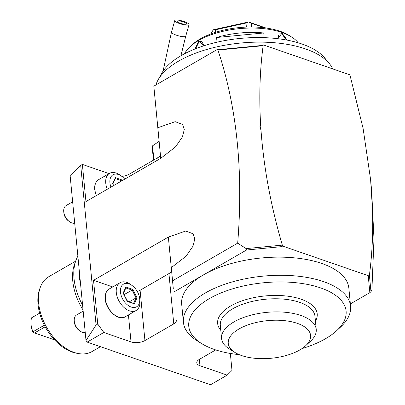 <?xml version="1.0" encoding="UTF-8"?>
<svg xmlns="http://www.w3.org/2000/svg" width="405" height="405" viewBox="0 0 405 405"><rect width="100%" height="100%" fill="white"/><g stroke="black" fill="none" stroke-linecap="round" stroke-linejoin="round"><path stroke-width="0.61" d="M306.58 59.859L263.24 44.874L263.103 45.886C259.929 70.035 259.058 95.383 260.481 121.935L261.017 130.354C263.751 167.619 270.834 205.801 282.265 244.903L282.609 246.078L369.294 276.048L369.431 275.035C371.633 258.223 372.732 240.788 372.716 222.73L372.524 210.306L370.615 179.739L363.118 128.527L349.92 74.844L306.58 59.859M160.355 154.315L153.824 86.159L217.885 49.127L219.186 49.577L262.263 45.441L263.24 44.874M155.91 84.954A90.148 41.178 174.5 0 1 157.145 81.724A90.148 41.178 -5.5 0 1 157.965 80.109A90.148 41.178 -5.5 0 1 305.527 48.924A90.148 41.178 -5.5 0 1 329.366 63.605A90.148 41.178 -5.5 0 1 332.778 68.921M329.366 63.605L324.724 58.011A85.87 39.224 174.5 0 0 240.443 38.404A85.87 39.224 174.5 0 0 161.458 73.73L157.965 80.109M282.067 33.164L281.779 33.797L279.126 33.969L277.648 38.667L282.067 33.164L287.206 40.141M184.604 53.733A59.277 27.079 -5.5 0 1 190.137 46.615A59.277 27.079 -5.5 0 1 282.007 32.511A59.277 27.079 -5.5 0 1 291.392 36.865A59.277 27.079 -5.5 0 1 298.186 42.798M194.906 49.02L198.622 41.183L204.024 45.578L201.67 41.411L199.027 41.745L195.64 48.727M264.197 37.65L263.746 32.977L216.584 37.508A59.277 27.079 -5.5 0 1 263.746 32.977M217.034 42.181L216.584 37.508M281.779 33.797L286.431 39.999M190.137 46.615L192.091 44.798A56.806 25.95 -5.5 0 1 280.133 31.286A56.806 25.95 -5.5 0 1 289.13 35.458L291.392 36.865M251.576 26.993L251.211 23.191L264.541 27.803M251.211 23.191L248.559 21.986L265.898 27.98M215.536 32.349L215.293 29.843L213.339 29.752L248.468 21.986A37.047 16.924 -5.5 0 1 248.559 21.986M248.468 21.986L245.987 23.055L246.372 27.089M215.293 29.843L245.987 23.055M210.701 34.03L213.278 29.788A37.047 16.924 -5.5 0 1 213.339 29.752M211.835 33.605L211.678 31.934M372.716 222.73L372.524 210.306M369.431 275.035L369.38 275.4M370.864 182.432L371.679 190.968L373.982 238.985L371.922 289.565L370.98 291.752L369.421 275.365M372.792 217.338L372.813 218.943L372.792 217.338M215.708 349.925L199.356 359.377A9.877 4.511 174.5 0 0 196.779 362.834A9.877 4.511 174.5 0 0 199.964 365.73L227.175 375.136L231.984 370.459L230.344 353.454M153.824 86.159L157.834 127.747L175.188 121.672L182.589 124.462L184.29 129.524L182.407 136.946L175.451 146.959L160.775 158.304L85.951 201.579L82.372 164.4L80.706 165.361L96.081 325.012L97.742 324.051L93.53 280.311L168.358 237.077L185.718 231.022L193.119 233.806L194.82 238.874L192.937 246.291L185.976 256.309L171.3 267.634L173.284 288.552M160.75 158.32L157.834 127.747M217.885 49.127L217.991 50.22L218.29 49.931L217.991 50.22C236.935 107.254 243.501 171.568 237.684 243.157L172.57 280.797L171.3 267.634L172.981 285.439L168.358 237.077M172.57 280.797L171.507 270.14A9.877 4.511 -5.5 0 1 168.931 273.593L140.09 290.264A9.877 4.511 -5.5 0 1 137.275 291.458M168.561 239.228L171.507 270.14M246.493 250.017L246.139 248.594L282.012 245.147L281.632 246.64L246.493 250.017L173.654 292.121M246.139 248.594L237.684 243.157M227.175 375.136L210.544 384.75L87.191 342.103L85.997 340.448L96.081 325.012M176.352 320.441A9.877 4.511 174.5 0 1 173.775 323.894L144.934 340.565A9.877 4.511 174.5 0 1 131.028 341.901L103.817 332.49L87.191 342.103M301.993 348.599A79.036 36.101 174.5 0 0 336.712 330.622L340.625 326.997A83.972 38.359 174.5 0 0 350.598 306.266L348.847 288.097A83.972 38.359 174.5 0 0 348.847 288.097A83.972 38.359 174.5 0 0 293.873 257.793A83.972 38.359 174.5 0 0 203.583 274.823A83.972 38.359 174.5 0 0 181.673 304.175A83.972 38.359 174.5 0 0 181.673 304.195A83.972 38.359 174.5 0 0 181.678 304.211L183.424 322.345A83.972 38.359 174.5 0 0 197.174 340.808L201.7 343.622A79.036 36.101 174.5 0 0 239.213 354.643M350.371 303.922L369.846 292.663L368.317 276.61L369.294 276.048M370.98 291.752L369.846 292.663M281.632 246.64L282.609 246.078M282.012 245.147L281.976 245.896M259.969 126.724L260.481 121.935L259.949 126.537L261.017 130.354M263.103 45.886L262.688 45.568L263.103 45.886M218.249 50.012L262.81 45.735M219.186 49.577L218.29 49.931M262.263 45.441L262.688 45.568M350.598 306.266A83.972 38.359 174.5 0 0 350.598 306.246A83.972 38.359 174.5 0 0 263.351 276.114A83.972 38.359 174.5 0 0 183.419 322.324A83.972 38.359 174.5 0 0 183.424 322.345M336.712 330.622A79.036 36.101 174.5 0 0 346.103 311.111A79.036 36.101 174.5 0 0 264.009 282.731A79.036 36.101 174.5 0 0 188.76 326.227A79.036 36.101 174.5 0 0 201.7 343.622M220.786 330.288A50.012 22.847 -5.5 0 1 239.532 301.791A50.012 22.847 -5.5 0 1 301.102 299.209A50.012 22.847 -5.5 0 1 315.434 321.17M221.581 338.534L220.315 325.412A47.542 21.718 174.5 0 1 247.617 302.626A47.542 21.718 174.5 0 1 299.649 302.353A47.542 21.718 -5.5 0 1 314.968 316.3L316.229 329.422A47.542 21.718 174.5 0 0 300.915 315.475A47.542 21.718 174.5 0 0 248.883 315.748A47.542 21.718 174.5 0 0 221.581 338.534A47.542 21.718 174.5 0 0 229.367 348.988L235.027 352.507A41.371 18.898 174.5 0 0 241.577 355.544A41.371 18.898 174.5 0 0 305.699 345.703A41.371 18.898 174.5 0 0 297.285 323.347A41.371 18.898 174.5 0 0 242.686 327.048A41.371 18.898 174.5 0 0 235.027 352.507M305.699 345.703L310.584 341.172A47.542 21.718 174.5 0 0 316.229 329.422M160.739 158.325L160.345 154.229A9.877 4.511 -5.5 0 1 157.768 157.682L128.932 174.352A9.877 4.511 -5.5 0 1 121.804 176.362M109.056 173.629L82.372 164.4M85.997 340.448L70.116 175.527L80.706 165.361M107.3 189.231A16.053 10.095 -120 0 1 105.761 183.181A16.053 10.095 60 0 1 109.517 173.36A16.053 10.095 60 0 1 119.89 174.995L121.454 176.109A13.092 8.232 60 0 0 109.932 182.782A13.092 8.232 -120 0 0 110.955 187.12M124.71 179.167A13.092 8.232 60 0 0 121.454 176.109M122.507 180.438L122.32 180.058L115.379 177.658L112.605 183.708L113.547 185.622M115.379 177.658L115.273 178.57M122.32 180.058L121.672 180.782L115.339 178.59M113.845 185.45L113.522 185.247M112.848 183.88L113.673 185.546L121.723 180.888M103.817 332.49L97.742 324.051M112.722 286.942L93.53 280.311M131.984 285.454A13.092 8.232 60 0 0 120.462 292.132A13.092 8.232 -120 0 0 131.185 307.046A13.092 8.232 -120 0 0 139.695 298.794A13.092 8.232 -120 0 1 139.695 298.794A13.092 8.232 60 0 0 131.984 285.454L130.42 284.345A16.053 10.095 60 0 0 120.047 282.71A16.053 10.095 60 0 0 116.291 292.531A16.053 10.095 -120 0 0 123.945 307.42A16.053 10.095 -120 0 0 136.115 310.508A16.053 10.095 -120 0 0 139.872 300.702A16.053 10.095 -120 0 0 139.872 300.687M134.247 303.907L137.022 297.857L132.85 289.408L125.904 287.003L123.13 293.053L127.302 301.507L133.488 303.492M125.904 287.003L125.803 287.92M132.85 289.408L132.202 290.132L125.864 287.94M137.022 297.857L136.045 297.918L132.202 290.132L124.051 294.592M127.595 301.325L124.208 294.906M129.19 301.877L136.045 297.918L133.539 303.38M83.177 311.156L76.58 314.968A9.877 6.212 60 0 0 74.267 321.003A9.877 6.212 60 0 0 74.267 321.013A9.877 6.212 -120 0 0 80.084 331.067A9.877 6.212 -120 0 0 85.237 332.535M80.084 331.067L79.041 330.328A7.903 4.971 -120 0 1 74.388 322.284A7.903 4.971 60 0 0 74.388 322.284L74.267 321.003M72.647 201.806L66.05 205.619A9.877 6.212 60 0 0 63.737 211.653A9.877 6.212 60 0 0 63.737 211.663A9.877 6.212 -120 0 0 69.554 221.722A9.877 6.212 -120 0 0 74.707 223.185M69.554 221.722L68.511 220.978A7.903 4.971 -120 0 1 63.858 212.934A7.903 4.971 60 0 0 63.858 212.929A7.903 4.971 60 0 0 63.858 212.934L63.737 211.653M80.524 283.606A49.395 31.058 -120 0 1 79.177 275.542A49.395 31.058 60 0 1 79.01 267.882M82.6 305.157A49.395 31.058 -120 0 1 74.024 278.518A49.395 31.058 -120 0 1 75.892 260.496A49.395 31.058 -120 0 1 77.882 256.183M83.066 309.987A46.545 29.261 -120 0 1 72.789 281.166A46.545 29.261 -120 0 1 74.55 264.187L75.892 260.496M75.644 261.174L48.767 276.711A43.224 27.175 60 0 0 40.282 287.388A43.224 27.175 60 0 0 74.08 352.401A43.224 27.175 60 0 0 78.545 353.57A43.224 27.175 60 0 0 92.026 351.55L100.445 346.685M40.282 287.388L39.614 289.231A41.796 26.279 60 0 0 72.298 352.102A41.796 26.279 60 0 0 76.611 353.231L78.545 353.57M44.337 325.215L32.992 331.771A18.524 11.644 -120 0 1 31.018 324.324A18.524 11.644 -120 0 1 31.018 324.304A18.524 11.644 -120 0 1 31.646 317.778L39.644 313.151M32.992 331.771L32.952 332.105A17.288 10.869 -120 0 1 31.094 325.099L31.018 324.304M33.175 332.353L34.552 332.945L45.178 326.805M54.538 339.856L34.552 332.945M153.9 159.919L152.543 145.825A16.671 7.614 174.5 0 0 152.138 146.559L153.449 160.183M152.543 145.825L159.104 141.355M179.03 20.25A7.412 1.64 15.8 0 0 174.757 20.559A7.412 1.64 15.8 0 0 184.746 24.902A7.412 1.64 15.8 0 0 189.019 24.589A7.412 1.64 15.8 0 0 179.03 20.25M179.982 21.025A4.941 1.093 -164.2 0 1 186.639 23.92A4.941 1.093 -164.2 0 1 183.794 24.128A4.941 1.093 -164.2 0 1 177.132 21.232A4.941 1.093 -164.2 0 1 179.982 21.025M198.622 41.183L199.027 41.745M199.964 365.73L199.351 359.382M157.768 157.682L157.985 159.919M128.932 174.352L129.149 176.6M96.218 195.645L94.709 189.697C94.335 184.908 95.636 181.561 98.628 179.658A16.053 10.095 60 0 0 94.871 189.479A16.053 10.095 -120 0 0 96.41 195.529M131.028 341.901L128.431 314.948M144.934 340.565L140.09 290.264M173.775 323.894L168.931 273.593M109.158 289.008C106.166 290.906 104.86 294.253 105.239 299.042C105.882 310.012 118.427 321.393 125.226 316.801A16.053 10.095 -120 0 1 113.056 313.718A16.053 10.095 -120 0 1 105.396 298.829A16.053 10.095 60 0 1 109.158 289.008L120.047 282.71M163.068 71.123L171.482 32.147A7.412 1.64 15.8 0 0 181.47 36.49A7.412 1.64 15.8 0 0 185.743 36.177L180.919 55.768M98.628 179.658L109.517 173.36M112.884 183.946L115.43 178.387M125.226 316.801L136.115 310.508M139.695 298.794L139.872 300.702M123.414 293.296L125.96 287.732M133.802 303.472L127.327 301.234M127.342 301.259L123.378 293.23M171.482 32.147L174.757 20.559M185.743 36.177L189.019 24.589"/></g></svg>
